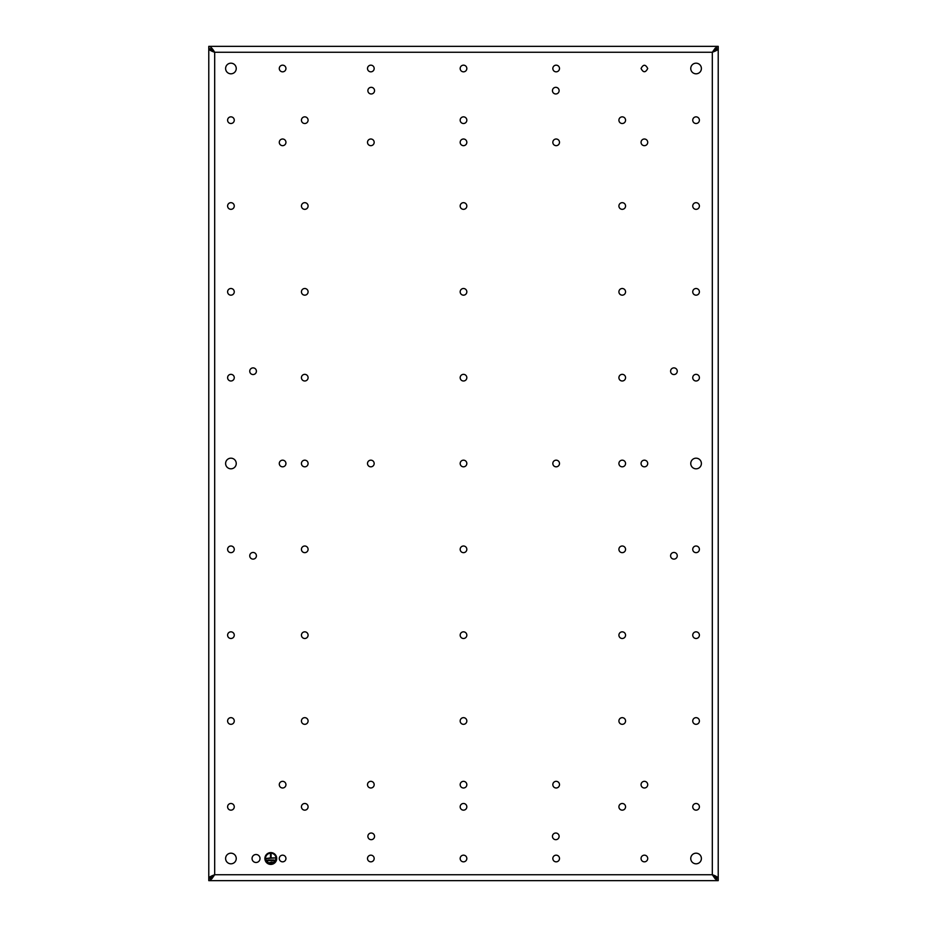 <?xml version="1.0" encoding="UTF-8"?>
<svg xmlns="http://www.w3.org/2000/svg" width="927" height="927" viewBox="0 0 927 927"><rect width="100%" height="100%" fill="white"/><g stroke="black" fill="none" stroke-linecap="round" stroke-linejoin="round"><path stroke-width="1.39" d="M641.055 68.505C643.28 72.793 645.493 72.793 647.718 68.505C645.493 64.206 643.28 64.206 641.055 68.505M559.491 68.505A3.326 3.326 0 0 0 556.154 65.168A3.326 3.326 0 0 0 552.828 68.505A3.326 3.326 0 0 0 556.154 71.831A3.326 3.326 0 0 0 559.491 68.505M647.718 142.329A3.326 3.326 0 0 0 644.392 139.004A3.326 3.326 0 0 0 641.055 142.329A3.326 3.326 0 0 0 644.392 145.666A3.326 3.326 0 0 0 647.718 142.329M559.491 142.329A3.326 3.326 0 0 0 556.154 139.004A3.326 3.326 0 0 0 552.828 142.329A3.326 3.326 0 0 0 556.154 145.666A3.326 3.326 0 0 0 559.491 142.329M677.255 371.206A3.326 3.326 0 0 0 673.917 367.88A3.326 3.326 0 0 0 670.592 371.206A3.326 3.326 0 0 0 673.917 374.543A3.326 3.326 0 0 0 677.255 371.206M625.563 377.671A3.326 3.326 0 0 0 622.237 374.346A3.326 3.326 0 0 0 618.912 377.671A3.326 3.326 0 0 0 622.237 380.997A3.326 3.326 0 0 0 625.563 377.671M625.563 120.186A3.326 3.326 0 0 0 622.237 116.848A3.326 3.326 0 0 0 618.912 120.186A3.326 3.326 0 0 0 622.237 123.511A3.326 3.326 0 0 0 625.563 120.186M466.826 120.186A3.326 3.326 0 0 0 463.5 116.848A3.326 3.326 0 0 0 460.174 120.186A3.326 3.326 0 0 0 463.5 123.511A3.326 3.326 0 0 0 466.826 120.186M308.088 635.157A3.326 3.326 0 0 0 304.763 631.832A3.326 3.326 0 0 0 301.437 635.157A3.326 3.326 0 0 0 304.763 638.494A3.326 3.326 0 0 0 308.088 635.157M699.398 806.814A3.326 3.326 0 0 0 696.073 803.489A3.326 3.326 0 0 0 692.736 806.814A3.326 3.326 0 0 0 696.073 810.152A3.326 3.326 0 0 0 699.398 806.814M699.398 549.329A3.326 3.326 0 0 0 696.073 546.003A3.326 3.326 0 0 0 692.736 549.329A3.326 3.326 0 0 0 696.073 552.654A3.326 3.326 0 0 0 699.398 549.329M647.718 858.495A3.326 3.326 0 0 0 644.392 855.169A3.326 3.326 0 0 0 641.055 858.495A3.326 3.326 0 0 0 644.392 861.832A3.326 3.326 0 0 0 647.718 858.495M308.088 720.986A3.326 3.326 0 0 0 304.763 717.66A3.326 3.326 0 0 0 301.437 720.986A3.326 3.326 0 0 0 304.763 724.323A3.326 3.326 0 0 0 308.088 720.986M625.563 635.157A3.326 3.326 0 0 0 622.237 631.832A3.326 3.326 0 0 0 618.912 635.157A3.326 3.326 0 0 0 622.237 638.494A3.326 3.326 0 0 0 625.563 635.157M699.398 120.186A3.326 3.326 0 0 0 696.073 116.848A3.326 3.326 0 0 0 692.736 120.186A3.326 3.326 0 0 0 696.073 123.511A3.326 3.326 0 0 0 699.398 120.186M699.398 377.671A3.326 3.326 0 0 0 696.073 374.346A3.326 3.326 0 0 0 692.736 377.671A3.326 3.326 0 0 0 696.073 380.997A3.326 3.326 0 0 0 699.398 377.671M234.264 377.671A3.326 3.326 0 0 0 230.927 374.346A3.326 3.326 0 0 0 227.602 377.671A3.326 3.326 0 0 0 230.927 380.997A3.326 3.326 0 0 0 234.264 377.671M234.264 120.186A3.326 3.326 0 0 0 230.927 116.848A3.326 3.326 0 0 0 227.602 120.186A3.326 3.326 0 0 0 230.927 123.511A3.326 3.326 0 0 0 234.264 120.186M466.826 142.329A3.326 3.326 0 0 0 463.5 139.004A3.326 3.326 0 0 0 460.174 142.329A3.326 3.326 0 0 0 463.5 145.666A3.326 3.326 0 0 0 466.826 142.329M374.543 90.649A3.326 3.326 0 0 0 371.206 87.323A3.326 3.326 0 0 0 367.88 90.649A3.326 3.326 0 0 0 371.206 93.975A3.326 3.326 0 0 0 374.543 90.649M625.563 291.843A3.326 3.326 0 0 0 622.237 288.506A3.326 3.326 0 0 0 618.912 291.843A3.326 3.326 0 0 0 622.237 295.168A3.326 3.326 0 0 0 625.563 291.843M699.398 291.843A3.326 3.326 0 0 0 696.073 288.506A3.326 3.326 0 0 0 692.736 291.843A3.326 3.326 0 0 0 696.073 295.168A3.326 3.326 0 0 0 699.398 291.843M699.398 635.157A3.326 3.326 0 0 0 696.073 631.832A3.326 3.326 0 0 0 692.736 635.157A3.326 3.326 0 0 0 696.073 638.494A3.326 3.326 0 0 0 699.398 635.157M466.826 68.505A3.326 3.326 0 0 0 463.5 65.168A3.326 3.326 0 0 0 460.174 68.505A3.326 3.326 0 0 0 463.5 71.831A3.326 3.326 0 0 0 466.826 68.505M256.408 371.206A3.326 3.326 0 0 0 253.083 367.88A3.326 3.326 0 0 0 249.745 371.206A3.326 3.326 0 0 0 253.083 374.543A3.326 3.326 0 0 0 256.408 371.206M308.088 377.671A3.326 3.326 0 0 0 304.763 374.346A3.326 3.326 0 0 0 301.437 377.671A3.326 3.326 0 0 0 304.763 380.997A3.326 3.326 0 0 0 308.088 377.671M308.088 120.186A3.326 3.326 0 0 0 304.763 116.848A3.326 3.326 0 0 0 301.437 120.186A3.326 3.326 0 0 0 304.763 123.511A3.326 3.326 0 0 0 308.088 120.186M466.826 377.671A3.326 3.326 0 0 0 463.5 374.346A3.326 3.326 0 0 0 460.174 377.671A3.326 3.326 0 0 0 463.5 380.997A3.326 3.326 0 0 0 466.826 377.671M374.172 142.329A3.326 3.326 0 0 0 370.846 139.004A3.326 3.326 0 0 0 367.509 142.329A3.326 3.326 0 0 0 370.846 145.666A3.326 3.326 0 0 0 374.172 142.329M285.945 142.329A3.326 3.326 0 0 0 282.608 139.004A3.326 3.326 0 0 0 279.282 142.329A3.326 3.326 0 0 0 282.608 145.666A3.326 3.326 0 0 0 285.945 142.329M374.172 68.505A3.326 3.326 0 0 0 370.846 65.168A3.326 3.326 0 0 0 367.509 68.505A3.326 3.326 0 0 0 370.846 71.831A3.326 3.326 0 0 0 374.172 68.505M285.945 68.505A3.326 3.326 0 0 0 282.608 65.168A3.326 3.326 0 0 0 279.282 68.505A3.326 3.326 0 0 0 282.608 71.831A3.326 3.326 0 0 0 285.945 68.505M234.264 635.157A3.326 3.326 0 0 0 230.927 631.832A3.326 3.326 0 0 0 227.602 635.157A3.326 3.326 0 0 0 230.927 638.494A3.326 3.326 0 0 0 234.264 635.157M234.264 806.814A3.326 3.326 0 0 0 230.927 803.489A3.326 3.326 0 0 0 227.602 806.814A3.326 3.326 0 0 0 230.927 810.152A3.326 3.326 0 0 0 234.264 806.814M285.945 858.495A3.326 3.326 0 0 0 282.608 855.169A3.326 3.326 0 0 0 279.282 858.495A3.326 3.326 0 0 0 282.608 861.832A3.326 3.326 0 0 0 285.945 858.495M374.172 784.671A3.326 3.326 0 0 0 370.846 781.334A3.326 3.326 0 0 0 367.509 784.671A3.326 3.326 0 0 0 370.846 787.996A3.326 3.326 0 0 0 374.172 784.671M374.172 858.495A3.326 3.326 0 0 0 370.846 855.169A3.326 3.326 0 0 0 367.509 858.495A3.326 3.326 0 0 0 370.846 861.832A3.326 3.326 0 0 0 374.172 858.495M285.945 784.671A3.326 3.326 0 0 0 282.608 781.334A3.326 3.326 0 0 0 279.282 784.671A3.326 3.326 0 0 0 282.608 787.996A3.326 3.326 0 0 0 285.945 784.671M308.088 463.5A3.326 3.326 0 0 0 304.763 460.174A3.326 3.326 0 0 0 301.437 463.5A3.326 3.326 0 0 0 304.763 466.826A3.326 3.326 0 0 0 308.088 463.5M308.088 549.329A3.326 3.326 0 0 0 304.763 546.003A3.326 3.326 0 0 0 301.437 549.329A3.326 3.326 0 0 0 304.763 552.654A3.326 3.326 0 0 0 308.088 549.329M234.264 549.329A3.326 3.326 0 0 0 230.927 546.003A3.326 3.326 0 0 0 227.602 549.329A3.326 3.326 0 0 0 230.927 552.654A3.326 3.326 0 0 0 234.264 549.329M466.826 858.495A3.326 3.326 0 0 0 463.5 855.169A3.326 3.326 0 0 0 460.174 858.495A3.326 3.326 0 0 0 463.5 861.832A3.326 3.326 0 0 0 466.826 858.495M559.12 836.351A3.326 3.326 0 0 0 555.794 833.025A3.326 3.326 0 0 0 552.457 836.351A3.326 3.326 0 0 0 555.794 839.677A3.326 3.326 0 0 0 559.12 836.351M374.543 836.351A3.326 3.326 0 0 0 371.206 833.025A3.326 3.326 0 0 0 367.88 836.351A3.326 3.326 0 0 0 371.206 839.677A3.326 3.326 0 0 0 374.543 836.351M466.826 784.671A3.326 3.326 0 0 0 463.5 781.334A3.326 3.326 0 0 0 460.174 784.671A3.326 3.326 0 0 0 463.5 787.996A3.326 3.326 0 0 0 466.826 784.671M559.12 90.649A3.326 3.326 0 0 0 555.794 87.323A3.326 3.326 0 0 0 552.457 90.649A3.326 3.326 0 0 0 555.794 93.975A3.326 3.326 0 0 0 559.12 90.649M256.408 555.794A3.326 3.326 0 0 0 253.083 552.457A3.326 3.326 0 0 0 249.745 555.794A3.326 3.326 0 0 0 253.083 559.12A3.326 3.326 0 0 0 256.408 555.794M308.088 806.814A3.326 3.326 0 0 0 304.763 803.489A3.326 3.326 0 0 0 301.437 806.814A3.326 3.326 0 0 0 304.763 810.152A3.326 3.326 0 0 0 308.088 806.814M285.945 463.5A3.326 3.326 0 0 0 282.608 460.174A3.326 3.326 0 0 0 279.282 463.5A3.326 3.326 0 0 0 282.608 466.826A3.326 3.326 0 0 0 285.945 463.5M374.172 463.5A3.326 3.326 0 0 0 370.846 460.174A3.326 3.326 0 0 0 367.509 463.5A3.326 3.326 0 0 0 370.846 466.826A3.326 3.326 0 0 0 374.172 463.5M466.826 635.157A3.326 3.326 0 0 0 463.5 631.832A3.326 3.326 0 0 0 460.174 635.157A3.326 3.326 0 0 0 463.5 638.494A3.326 3.326 0 0 0 466.826 635.157M466.826 549.329A3.326 3.326 0 0 0 463.5 546.003A3.326 3.326 0 0 0 460.174 549.329A3.326 3.326 0 0 0 463.5 552.654A3.326 3.326 0 0 0 466.826 549.329M466.826 806.814A3.326 3.326 0 0 0 463.5 803.489A3.326 3.326 0 0 0 460.174 806.814A3.326 3.326 0 0 0 463.5 810.152A3.326 3.326 0 0 0 466.826 806.814M466.826 463.5A3.326 3.326 0 0 0 463.5 460.174A3.326 3.326 0 0 0 460.174 463.5A3.326 3.326 0 0 0 463.5 466.826A3.326 3.326 0 0 0 466.826 463.5M677.255 555.794A3.326 3.326 0 0 0 673.917 552.457A3.326 3.326 0 0 0 670.592 555.794A3.326 3.326 0 0 0 673.917 559.12A3.326 3.326 0 0 0 677.255 555.794M559.491 784.671A3.326 3.326 0 0 0 556.154 781.334A3.326 3.326 0 0 0 552.828 784.671A3.326 3.326 0 0 0 556.154 787.996A3.326 3.326 0 0 0 559.491 784.671M647.718 784.671A3.326 3.326 0 0 0 644.392 781.334A3.326 3.326 0 0 0 641.055 784.671A3.326 3.326 0 0 0 644.392 787.996A3.326 3.326 0 0 0 647.718 784.671M559.491 858.495A3.326 3.326 0 0 0 556.154 855.169A3.326 3.326 0 0 0 552.828 858.495A3.326 3.326 0 0 0 556.154 861.832A3.326 3.326 0 0 0 559.491 858.495M625.563 549.329A3.326 3.326 0 0 0 622.237 546.003A3.326 3.326 0 0 0 618.912 549.329A3.326 3.326 0 0 0 622.237 552.654A3.326 3.326 0 0 0 625.563 549.329M625.563 806.814A3.326 3.326 0 0 0 622.237 803.489A3.326 3.326 0 0 0 618.912 806.814A3.326 3.326 0 0 0 622.237 810.152A3.326 3.326 0 0 0 625.563 806.814M647.718 463.5A3.326 3.326 0 0 0 644.392 460.174A3.326 3.326 0 0 0 641.055 463.5A3.326 3.326 0 0 0 644.392 466.826A3.326 3.326 0 0 0 647.718 463.5M625.563 463.5A3.326 3.326 0 0 0 622.237 460.174A3.326 3.326 0 0 0 618.912 463.5A3.326 3.326 0 0 0 622.237 466.826A3.326 3.326 0 0 0 625.563 463.5M234.264 206.014A3.326 3.326 0 0 0 230.927 202.677A3.326 3.326 0 0 0 227.602 206.014A3.326 3.326 0 0 0 230.927 209.34A3.326 3.326 0 0 0 234.264 206.014M308.088 206.014A3.326 3.326 0 0 0 304.763 202.677A3.326 3.326 0 0 0 301.437 206.014A3.326 3.326 0 0 0 304.763 209.34A3.326 3.326 0 0 0 308.088 206.014M466.826 206.014A3.326 3.326 0 0 0 463.5 202.677A3.326 3.326 0 0 0 460.174 206.014A3.326 3.326 0 0 0 463.5 209.34A3.326 3.326 0 0 0 466.826 206.014M625.563 206.014A3.326 3.326 0 0 0 622.237 202.677A3.326 3.326 0 0 0 618.912 206.014A3.326 3.326 0 0 0 622.237 209.34A3.326 3.326 0 0 0 625.563 206.014M466.826 720.986A3.326 3.326 0 0 0 463.5 717.66A3.326 3.326 0 0 0 460.174 720.986A3.326 3.326 0 0 0 463.5 724.323A3.326 3.326 0 0 0 466.826 720.986M234.264 291.843A3.326 3.326 0 0 0 230.927 288.506A3.326 3.326 0 0 0 227.602 291.843A3.326 3.326 0 0 0 230.927 295.168A3.326 3.326 0 0 0 234.264 291.843M308.088 291.843A3.326 3.326 0 0 0 304.763 288.506A3.326 3.326 0 0 0 301.437 291.843A3.326 3.326 0 0 0 304.763 295.168A3.326 3.326 0 0 0 308.088 291.843M466.826 291.843A3.326 3.326 0 0 0 463.5 288.506A3.326 3.326 0 0 0 460.174 291.843A3.326 3.326 0 0 0 463.5 295.168A3.326 3.326 0 0 0 466.826 291.843M234.264 720.986A3.326 3.326 0 0 0 230.927 717.66A3.326 3.326 0 0 0 227.602 720.986A3.326 3.326 0 0 0 230.927 724.323A3.326 3.326 0 0 0 234.264 720.986M625.563 720.986A3.326 3.326 0 0 0 622.237 717.66A3.326 3.326 0 0 0 618.912 720.986A3.326 3.326 0 0 0 622.237 724.323A3.326 3.326 0 0 0 625.563 720.986M699.398 720.986A3.326 3.326 0 0 0 696.073 717.66A3.326 3.326 0 0 0 692.736 720.986A3.326 3.326 0 0 0 696.073 724.323A3.326 3.326 0 0 0 699.398 720.986M699.398 206.014A3.326 3.326 0 0 0 696.073 202.677A3.326 3.326 0 0 0 692.736 206.014A3.326 3.326 0 0 0 696.073 209.34A3.326 3.326 0 0 0 699.398 206.014M559.491 463.5A3.326 3.326 0 0 0 556.154 460.174A3.326 3.326 0 0 0 552.828 463.5A3.326 3.326 0 0 0 556.154 466.826A3.326 3.326 0 0 0 559.491 463.5M260.024 858.495A3.986 3.986 0 0 0 256.037 854.509A3.986 3.986 0 0 0 252.051 858.495A3.986 3.986 0 0 0 256.037 862.492A3.986 3.986 0 0 0 260.024 858.495M276.709 858.495A5.91 5.91 0 0 0 270.8 852.597A5.91 5.91 0 0 0 264.89 858.495A5.91 5.91 0 0 0 270.8 864.404A5.91 5.91 0 0 0 276.709 858.495M701.391 68.505A5.319 5.319 0 0 0 696.073 63.187A5.319 5.319 0 0 0 690.754 68.505A5.319 5.319 0 0 0 696.073 73.812A5.319 5.319 0 0 0 701.391 68.505M236.246 68.505A5.319 5.319 0 0 0 230.927 63.187A5.319 5.319 0 0 0 225.609 68.505A5.319 5.319 0 0 0 230.927 73.812A5.319 5.319 0 0 0 236.246 68.505M236.246 463.5A5.319 5.319 0 0 0 230.927 458.181A5.319 5.319 0 0 0 225.609 463.5A5.319 5.319 0 0 0 230.927 468.819A5.319 5.319 0 0 0 236.246 463.5M701.391 463.5A5.319 5.319 0 0 0 696.073 458.181A5.319 5.319 0 0 0 690.754 463.5A5.319 5.319 0 0 0 696.073 468.819A5.319 5.319 0 0 0 701.391 463.5M236.246 858.495A5.319 5.319 0 0 0 230.927 853.188A5.319 5.319 0 0 0 225.609 858.495A5.319 5.319 0 0 0 230.927 863.813A5.319 5.319 0 0 0 236.246 858.495M701.391 858.495A5.319 5.319 0 0 0 696.073 853.188A5.319 5.319 0 0 0 690.754 858.495A5.319 5.319 0 0 0 696.073 863.813A5.319 5.319 0 0 0 701.391 858.495M718.216 46.35L718.216 48.563L712.318 52.26L716.003 48.714L718.216 48.714L718.216 878.286C717.359 876.849 715.401 875.667 712.318 874.74L718.216 878.437L718.216 880.65L208.784 880.65L211.727 878.923L214.682 874.74L210.997 878.286L208.784 878.286L208.784 48.714C209.096 49.884 211.066 51.066 214.682 52.26L208.784 48.563L208.784 46.35L718.216 46.35L715.273 48.077L712.318 52.26C716.304 50.823 718.274 49.641 718.216 48.714M718.216 878.286L716.003 878.286L712.318 874.74L715.262 878.923L718.216 880.65M208.784 880.65L208.784 878.437L214.682 874.74C210.696 876.177 208.726 877.359 208.784 878.286M208.784 48.714L210.997 48.714L214.682 52.26C212.329 48.297 210.359 46.338 208.784 46.35M274.577 862.237A5.319 5.319 0 0 0 270.8 853.188A5.319 5.319 0 0 0 267.022 862.237M267.057 862.284A5.319 5.319 0 0 0 270.765 863.813M270.823 863.813A5.319 5.319 0 0 0 274.543 862.284M265.481 858.495C269.027 865.354 272.573 865.354 276.119 858.495M266.072 858.495L275.528 857.915L271.09 857.915L271.09 854.068L270.499 854.068L270.499 857.915L266.072 858.495M267.694 860.569L273.905 860.569L273.905 859.978L267.694 859.978L267.694 860.569M269.467 862.631L272.132 862.04L269.467 862.631M712.318 874.74L712.318 52.26L214.682 52.26L214.682 874.74L712.318 874.74"/></g></svg>
